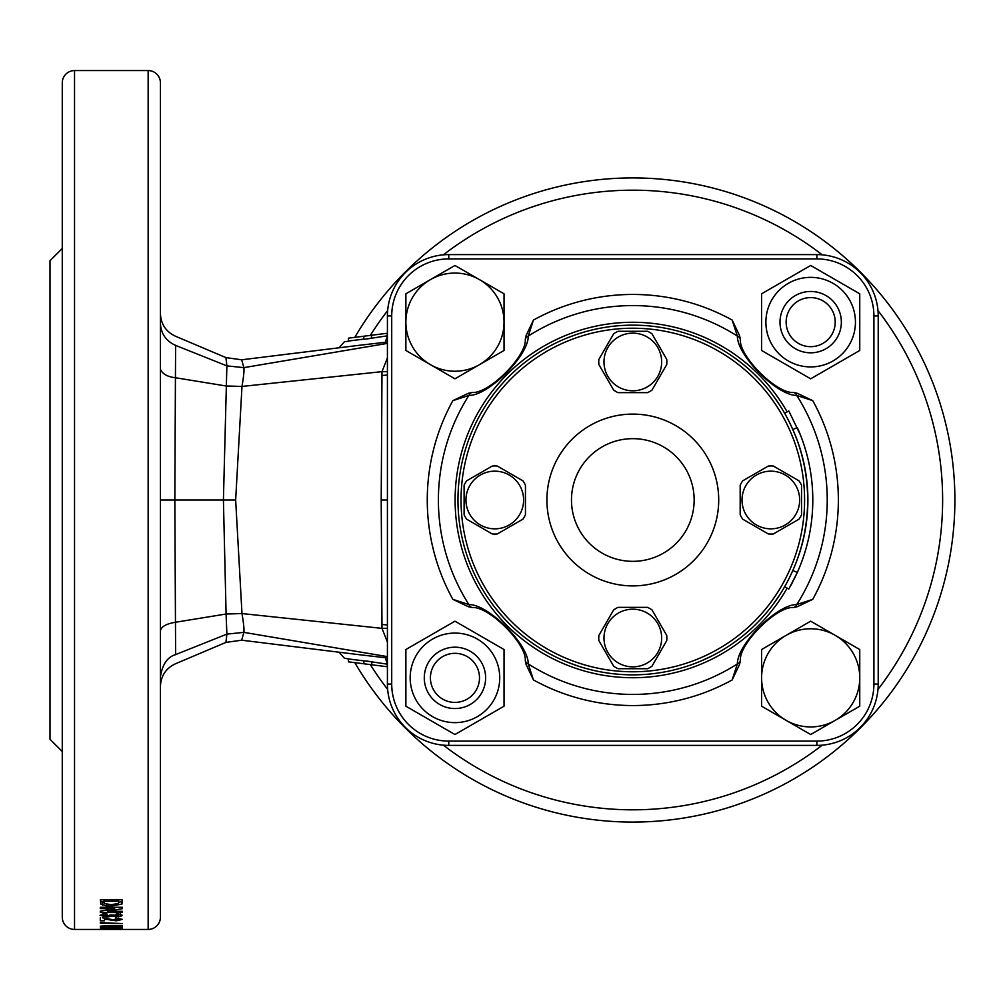 <?xml version="1.0" encoding="UTF-8"?>
<svg xmlns="http://www.w3.org/2000/svg" width="1000" height="1000" viewBox="0 0 1000 1000"><rect width="100%" height="100%" fill="white"/><g stroke="black" fill="none" stroke-linecap="round" stroke-linejoin="round"><path stroke-width="1.5" d="M701.675 339.288L703.55 340.1M704.362 340.462L712.387 344.312M772.325 394.6L778.075 402.7M503.025 382.85L501.538 384.525M499.913 386.388L497.275 389.55M578.225 333.9L576.4 334.513M575.788 334.712L567.112 337.962M739.538 335.588L740.35 339.312A6.138 5.088 -13.7 0 0 737.375 336.087L732.175 320.062L739.538 335.588A72.387 72.387 0 0 0 740.35 339.312C738.812 356.087 776.712 393.988 793.5 392.463L797.225 393.275L812.75 400.637L796.725 395.438C777.262 395.8 737.025 355.6 737.375 336.087A194.425 194.425 0 0 0 528.25 336.087A6.138 5.088 -166.3 0 0 525.275 339.312L526.087 335.588L533.45 320.062L528.25 336.087C528.612 355.55 488.413 395.788 468.9 395.438L452.875 400.637L468.4 393.275A72.387 72.387 0 0 0 472.125 392.463C488.9 394 526.8 356.1 525.275 339.312A72.387 72.387 0 0 0 525.487 338.438M468.4 393.275L472.125 392.463A6.138 5.088 -103.7 0 0 468.9 395.438A194.425 194.425 0 0 0 468.9 604.562A6.138 5.088 103.7 0 0 472.125 607.537L468.4 606.725L452.875 599.362L468.9 604.562C488.363 604.2 528.6 644.4 528.25 663.913L533.45 679.938L526.087 664.412A72.387 72.387 0 0 0 525.275 660.688C526.812 643.913 488.913 606.013 472.125 607.537A72.387 72.387 0 0 0 471.25 607.325M526.087 664.412L525.275 660.688A6.138 5.088 166.3 0 0 528.25 663.913A194.425 194.425 0 0 0 737.375 663.913A6.138 5.088 13.7 0 0 740.35 660.688L739.538 664.412L732.175 679.938L737.375 663.913C737.013 644.45 777.212 604.212 796.725 604.562L812.75 599.362L797.225 606.725A72.387 72.387 0 0 0 793.5 607.537C776.725 606 738.825 643.9 740.35 660.688A72.387 72.387 0 0 0 740.138 661.562M878.213 684.05A61.35 61.35 0 0 1 816.862 745.4L448.762 745.4A61.35 61.35 0 0 1 387.413 684.05L387.413 315.95A61.35 61.35 0 0 1 448.762 254.6L816.862 254.6A61.35 61.35 0 0 1 878.213 315.95L878.213 684.05L873.913 684.05L873.913 315.95A57.062 57.062 0 0 0 816.862 258.9L448.762 258.9A57.062 57.062 0 0 0 391.712 315.95L391.712 684.05A57.062 57.062 0 0 0 448.762 741.1L816.862 741.1A57.062 57.062 0 0 0 873.913 684.05M578.225 666.1L567.112 662.038M503.025 617.15L495.4 608.112M712.387 655.688L701.675 660.713M779.125 595.712L772.325 605.4M797.225 606.725L793.5 607.537A6.138 5.088 76.3 0 0 796.725 604.562A194.425 194.425 0 0 0 796.725 395.438A6.138 5.088 -76.3 0 0 793.5 392.463A72.387 72.387 0 0 0 794.375 392.675M754.275 621.462A171.775 171.775 0 0 0 754.275 378.537A171.775 171.775 0 0 0 511.35 378.537A171.775 171.775 0 0 0 511.35 621.462A171.775 171.775 0 0 0 754.275 621.462M509.175 376.362A174.85 174.85 0 0 1 756.45 376.362A174.85 174.85 0 0 1 756.45 623.638A174.85 174.85 0 0 1 509.175 623.638A174.85 174.85 0 0 1 509.175 376.362M589.438 456.625A61.35 61.35 0 0 1 676.188 456.625A61.35 61.35 0 0 1 676.188 543.375A61.35 61.35 0 0 1 589.438 543.375A61.35 61.35 0 0 1 589.438 456.625M572.075 439.263A85.887 85.887 0 0 1 693.55 439.263A85.887 85.887 0 0 1 693.55 560.737A85.887 85.887 0 0 1 572.075 560.737A85.887 85.887 0 0 1 572.075 439.263M790.337 586.362L790.75 585.625M790.95 585.262L792.525 582.325M794.55 578.35L796.838 573.513M799.538 567.275L800.9 563.85M794.312 567.05L795.987 562.925M788.8 410.938L784.663 413.338L788.8 410.938L800.55 435.25M796.325 437.912L792.837 429.538A172.387 172.387 0 0 1 792.825 570.462L797.312 572.463L796.112 575.087M792.825 429.538L797.312 427.537A177.3 177.3 0 0 1 797.312 572.463L788.8 589.062L784.663 586.663M795.438 576.512L794.212 579.012M792.875 581.65L791.413 584.412M791.625 426.925L795.55 435.962M796.325 562.087L792.85 570.425M810.675 628.775A49.075 49.075 0 0 0 786.137 635.35L761.587 649.525L761.587 706.2L810.675 734.525L859.75 706.2L859.75 649.525L810.675 621.188L786.137 635.35A49.075 49.075 0 0 0 786.137 720.362A49.075 49.075 0 0 0 859.75 677.862A49.075 49.075 0 0 0 810.675 628.775M786.137 322.137A24.537 24.537 0 0 0 810.675 346.675A24.537 24.537 0 0 0 835.212 322.137A24.537 24.537 0 0 0 810.675 297.6A24.537 24.537 0 0 0 786.137 322.137M841.35 322.137A30.675 30.675 0 0 1 810.675 352.812A30.675 30.675 0 0 1 780 322.137A30.675 30.675 0 0 1 810.675 291.462A30.675 30.675 0 0 1 841.35 322.137M484.925 671.312L484.425 669.362M485.625 677.862C484.1 665.987 484.1 665.987 485.625 677.862M424.275 677.862C425.812 665.987 425.812 665.987 424.275 677.862C425.812 689.725 425.812 689.725 424.275 677.862L424.475 674.375M425.688 668.65L424.7 672.763M454.95 702.4A24.537 24.537 0 0 0 479.487 677.862A24.537 24.537 0 0 0 454.95 653.325A24.537 24.537 0 0 0 430.412 677.862A24.537 24.537 0 0 0 454.95 702.4M454.95 647.188A30.675 30.675 0 0 1 485.625 677.862A30.675 30.675 0 0 1 454.95 708.538A30.675 30.675 0 0 1 424.275 677.862A30.675 30.675 0 0 1 454.95 647.188M484.425 686.35L484.212 687.062M424.988 684.4L425.475 686.35M477.35 716.637A44.787 44.787 0 0 1 416.175 700.25A44.787 44.787 0 0 1 432.562 639.075A44.787 44.787 0 0 1 493.738 655.462A44.787 44.787 0 0 1 477.35 716.637M430.412 635.35L405.875 649.525L405.875 706.2L454.95 734.525L504.038 706.2L504.038 649.525L454.95 621.188L430.412 635.35M788.275 283.363A44.787 44.787 0 0 1 849.45 299.75A44.787 44.787 0 0 1 833.062 360.925A44.787 44.787 0 0 1 771.888 344.538A44.787 44.787 0 0 1 788.275 283.363M835.212 364.65L859.75 350.475L859.75 293.8L810.675 265.475L761.587 293.8L761.587 350.475L810.675 378.812L835.212 364.65M618.4 386.938A28.837 28.837 0 0 1 607.837 347.55A28.837 28.837 0 0 1 647.225 337A28.837 28.837 0 0 1 657.788 376.388A28.837 28.837 0 0 1 618.4 386.938M647.588 331.287A34.05 34.05 0 0 1 651.988 333.825L666.762 359.425A34.05 34.05 0 0 1 666.762 364.5L651.988 390.1A34.05 34.05 0 0 1 647.588 392.638L618.038 392.638A34.05 34.05 0 0 1 613.638 390.1L598.862 364.5A34.05 34.05 0 0 1 598.862 359.425L613.638 333.825A34.05 34.05 0 0 1 618.038 331.287L647.588 331.287M469.812 485.588A28.837 28.837 0 0 1 509.2 475.025A28.837 28.837 0 0 1 519.75 514.412A28.837 28.837 0 0 1 480.363 524.975A28.837 28.837 0 0 1 469.812 485.588M525.45 514.775A34.05 34.05 0 0 1 522.913 519.175L497.312 533.95A34.05 34.05 0 0 1 492.238 533.95L466.637 519.175A34.05 34.05 0 0 1 464.1 514.775L464.1 485.225A34.05 34.05 0 0 1 466.637 480.825L492.238 466.05A34.05 34.05 0 0 1 497.312 466.05L522.913 480.825A34.05 34.05 0 0 1 525.45 485.225L525.45 514.775M618.4 663A28.837 28.837 0 0 1 607.837 623.612A28.837 28.837 0 0 1 647.225 613.062A28.837 28.837 0 0 1 657.788 652.45A28.837 28.837 0 0 1 618.4 663M647.588 607.362A34.05 34.05 0 0 1 651.988 609.9L666.762 635.5A34.05 34.05 0 0 1 666.762 640.575L651.988 666.175A34.05 34.05 0 0 1 647.588 668.713L618.038 668.713A34.05 34.05 0 0 1 613.638 666.175L598.862 640.575A34.05 34.05 0 0 1 598.862 635.5L613.638 609.9A34.05 34.05 0 0 1 618.038 607.362L647.588 607.362M454.95 371.225A49.075 49.075 0 0 0 479.487 364.65L504.038 350.475L504.038 293.8L454.95 265.475L405.875 293.8L405.875 350.475L454.95 378.812L479.487 364.65A49.075 49.075 0 0 0 479.487 279.637A49.075 49.075 0 0 0 405.875 322.137A49.075 49.075 0 0 0 454.95 371.225M795.812 514.412A28.837 28.837 0 0 1 756.425 524.975A28.837 28.837 0 0 1 745.875 485.588A28.837 28.837 0 0 1 785.263 475.025A28.837 28.837 0 0 1 795.812 514.412M740.175 485.225A34.05 34.05 0 0 1 742.712 480.825L768.312 466.05A34.05 34.05 0 0 1 773.388 466.05L798.988 480.825A34.05 34.05 0 0 1 801.525 485.225L801.525 514.775A34.05 34.05 0 0 1 798.988 519.175L773.388 533.95A34.05 34.05 0 0 1 768.312 533.95L742.712 519.175A34.05 34.05 0 0 1 740.175 514.775L740.175 485.225M160.425 388.475L160.425 397.55M148.162 70.562L74.538 70.562A12.275 12.275 0 0 0 62.275 82.825L62.275 917.175A12.275 12.275 0 0 0 74.538 929.438L148.162 929.438A12.275 12.275 0 0 0 160.425 917.175L160.425 82.825A12.275 12.275 0 0 0 148.162 70.562L148.162 929.438M122.362 899.75L100.3 899.75L100.775 904.062L106.425 905.875L111.125 906.1L121.95 904.062L122.362 899.75L121.95 901.175L118.663 902.6M114.575 907.275L114.575 908.6L100.3 911.2L100.3 912.5L122.362 912.5L122.362 911.3L122.362 912.5M114.575 908.6L100.3 908.6L100.3 907.275L122.362 907.275L122.362 908.662L107.875 911.3L122.362 911.3M103.7 915.325L107.088 914.55L106.575 913.425L100.025 915.3L106.912 917.1L112.075 916.125L120.375 916.525L122.362 915.312L116.5 913.575L115.862 914.7L118.688 915.325L110.175 914.987L107.2 916.062L103.7 915.325L103.7 913.65M100.3 917.688L100.3 920.812L104.55 920.812L104.55 919.1L116.363 920.812L122.362 919.4L115.712 917.825L115.3 918.787L118.688 919.388L113.25 919.762L102.463 917.8M100.3 922.65L122.362 923.575L100.3 923.213M108.513 926.188L108.825 927.05L115.525 927.537L122.362 926.525L122.362 925.65L122.362 926.525L122.362 925.65L100.3 926.188L108.513 925.65M114.575 927.862L100.3 929.013L122.362 929.013M114.575 928.213L100.3 927.862L122.362 927.862L107.875 928.8L122.362 928.8M122.362 929.412L100.3 929.412L116.013 929.188M122.362 929.362L116.013 929.338M62.275 248.475L50 260.738L50 739.262L62.275 751.525M645.375 821.838L648.363 821.7M645.188 821.838L643.713 821.9M633.938 822.075L641.7 821.963M702.4 814.475L706.413 813.562M706.712 813.487L707.638 813.275M728.737 807.463L729.837 807.125M725.225 808.538L728.562 807.513M717.763 810.675L724.7 808.7M734.013 805.775L741.263 803.275M742.188 802.938L743.025 802.638M742.125 802.962L747.6 800.938M741.237 803.288L743.625 802.412M736.338 804.987L737.062 804.737M737.175 804.7L738 804.425M756.988 797.188L759.4 796.162M761.325 795.325L763.288 794.475M775.825 788.587L779.5 786.737M779.775 786.6L780.625 786.162M354.812 662.638A322.075 322.075 0 0 0 954.887 500A322.075 322.075 0 0 0 354.812 337.362M160.425 589.487L160.425 546.3M387.113 664.125L371.775 661.85L371.775 664.788L387.113 666.725L387.413 664.163M345.812 341.562L348.462 341.238L348.462 338.162L363.8 336.225L363.8 339.288L369.338 338.587M348.462 341.05L363.8 339.087M243.875 367.5C240.925 357.225 240.912 357.262 243.875 367.638L387.413 343.375M387.413 342.025L356 345.688M356.012 654.312L387.413 657.975M387.413 656.625L243.875 632.362C240.912 642.738 240.925 642.775 243.875 632.5M226.875 634.263C225.613 645.138 225.613 645.088 226.875 634.125L243.875 632.362C244.288 629.688 243.663 623.425 241.988 613.562L226.1 614.012L223.412 500L226.875 365.875L243.875 367.638C244.3 370.3 243.663 376.575 241.988 386.438L235.662 500L241.988 613.562L381.987 628.35L381.2 500L381.987 371.65L241.988 386.438L226.1 385.988L175.425 377.738L174.838 500L175.625 654.6L226.875 634.125L226.1 614.012L175.425 622.263C166.213 623.8 161.213 626.65 160.425 630.812L160.425 630.962M387.413 371.7L381.987 371.65L387.413 357.912M387.413 642.075L381.987 628.35L387.413 628.3M371.163 338.363L371.775 335.213L387.113 333.288L387.413 335.838M363.8 336.225L387.413 333.237M371.775 335.213L387.113 333.288L371.775 335.213M364.875 339.15L371.775 338.288M371.775 338.275L365.95 339.012M371.775 661.85L348.462 658.95L348.462 661.838L363.8 663.775L363.8 660.913M371.775 664.788L363.8 663.775M348.462 658.95L344.475 658.263L338.963 652.212M345.8 658.425L344.475 658.263M358.4 663.1L348.462 661.838M371.775 661.725L365.95 660.987M387.113 666.725L381.712 666.038M371.775 338.15L387.113 335.875M338.963 347.788L344.475 341.737M592.475 819.55L585.688 818.612M583.1 818.225L583.763 818.325M584.075 818.375L585.3 818.55M586.213 818.688L587.562 818.888M544.712 809.8L547.587 810.6M544.525 809.75L543.1 809.338M533.763 806.475L538.3 807.9M524.862 803.45L527.325 804.312M529.325 805L531.35 805.675M492.413 789.875L495.138 791.175M489.625 788.5L490.325 788.85M489.9 788.637L487.837 787.6M488.775 788.075L489.588 788.487M235.662 500L160.425 500L160.425 388.363M175.625 345.25L175.425 377.738C167.362 376.8 162.362 373.95 160.425 369.175L160.425 338.312M226.875 365.737C225.613 354.862 225.613 354.913 226.875 365.875L175.625 345.4C165.987 341.025 160.912 333.663 160.425 323.325M160.425 676.663C162.413 664.312 167.475 656.963 175.625 654.6L175.625 654.75M485.188 786.25L484.35 785.825M541.175 808.775L538.263 807.887M584.275 818.4L582.375 818.112M121.95 904.062L121.95 901.175M111.125 906.1L111.125 904.7M106.425 905.875L106.425 904.438M103.987 902.6L100.775 901.175L100.3 899.75M102.537 905.1L102.537 902.212M100.775 904.062L100.775 901.175M111.325 904.7L118.475 903.35L118.688 901.275L103.987 901.275L104.2 903.487L111.325 904.7M103.987 901.275L103.987 899.75M118.688 901.275L118.688 899.75M100.3 911.2L100.3 912.5M107.875 909.85L107.875 911.3M122.362 907.275L122.362 908.662M100.3 907.275L100.3 908.6M118.688 915.325L118.688 913.75M120.375 916.525L120.375 913.55M116.713 916.888L116.713 915.85M112.075 916.125L112.075 915.05M106.912 917.1L106.912 916.062M103.7 913.925L102.85 913.787M118.688 919.388L118.688 917.987M116.363 920.812L116.363 919.938M110.838 920.375L110.838 919.3M104.55 919.1L104.55 918.025M108.825 925.65L108.825 927.05M122.025 925.65L122.025 927.1M115.45 927.113L118.688 926.188L112.188 926.188L115.45 927.113M381.775 624.612A6.138 0.625 180 0 1 387.413 625.237M381.775 375.387A6.138 0.625 180 0 0 387.413 374.762M385.35 342.287L387.137 336.4M387.137 663.6L385.35 657.712M787.15 588.112A177.712 177.712 0 0 1 455.1 500A177.712 177.712 0 0 1 787.15 411.887M452.875 599.362A205.55 205.55 0 0 1 452.875 400.637M732.175 679.938A205.55 205.55 0 0 1 533.45 679.938M812.75 400.637A205.55 205.55 0 0 1 812.75 599.362M533.45 320.062A205.55 205.55 0 0 1 732.175 320.062M816.862 254.6L816.862 258.9M448.762 258.9L448.762 254.6M391.712 315.95L387.413 315.95M878.213 315.95L873.913 315.95M391.712 684.05L387.413 684.05M448.762 741.1L448.762 745.4M816.862 745.4L816.862 741.1M74.538 70.562L74.538 929.438M632.812 822.075A322.075 322.075 0 0 0 954.887 500A322.075 322.075 0 0 0 632.812 177.925M443.387 745.163A309.812 309.812 0 0 0 822.237 745.163M877.975 689.425A309.812 309.812 0 0 0 877.975 310.575M822.237 254.838A309.812 309.812 0 0 0 443.387 254.838M387.65 310.575A309.812 309.812 0 0 0 370.35 335.4M370.35 664.613A309.812 309.812 0 0 0 387.65 689.425M381.2 500L387.413 500M160.425 313.587C160.9 324.113 165.888 331.637 175.387 336.188L225.925 357.6L241.65 359.8L356.675 345.613M356.675 654.388L241.65 640.2L225.925 642.4L175.387 663.812C165.888 668.363 160.9 675.888 160.425 686.413"/></g></svg>
